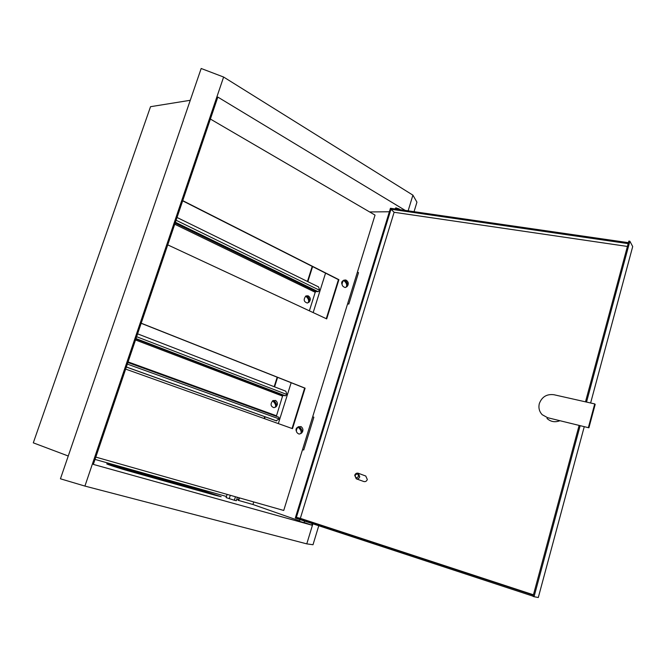 <?xml version="1.0" encoding="UTF-8"?>
<svg xmlns="http://www.w3.org/2000/svg" width="666" height="666" viewBox="0 0 666 666"><rect width="100%" height="100%" fill="white"/><g stroke="black" fill="none" stroke-linecap="round" stroke-linejoin="round"><path stroke-width="1" d="M237.404 497.311L236.338 500.699L234.349 500.258L226.099 497.594L227.123 494.388M235.456 496.761L234.349 500.258M230.294 495.288L229.212 498.692M399.325 208.999L395.912 207.884M396.911 209.207L395.446 208.15L396.128 207.867L399.783 209.465M304.545 521.053L304.029 522.735L299.492 521.32L303.471 522.502M302.514 449.675L303.729 450L302.539 449.6M312.695 416.75L313.869 417.191L303.729 450M299.625 520.887L252.938 504.503L253.738 501.948M278.33 423.593L291.159 382.734M313.17 312.587L325.549 273.143M405.228 210.406L217.832 97.086L93.34 464.402L311.738 525.133L304.112 522.46M311.738 525.133L312.204 523.576M389.369 211.763L369.638 211.946M347.56 303.954L348.809 304.087L347.694 303.546M357.417 272.078L358.516 272.652L348.809 304.087M215.651 495.371L129.062 471.078C119.514 468.423 105.469 463.844 106.818 463.836L199.808 489.735L221.145 496.703L215.651 495.371M239.052 497.777L238.245 500.341L252.938 504.503M95.03 459.415L226.457 496.486M236.746 499.392L238.395 499.858M190.268 100.283L150.533 106.693L33.3 442.84L68.248 456.01M112.096 465.892L215.235 495.254M223.618 77.04L84.915 486.08L60.439 478.796L201.174 68.49L223.618 77.04L412.903 195.146L408.133 210.831M312.887 523.801L306.776 543.864L313.003 544.738L318.773 525.732M412.903 195.146L416.941 202.173L414.052 211.688M84.915 486.08L306.776 543.864M312.604 266.583L307.842 281.651M277.589 377.356L274.583 386.863M265.11 416.816L264.527 418.673M239.477 497.902L238.661 500.482M312.212 266.392L307.451 281.46M277.181 377.197L274.176 386.705M264.702 416.666L264.111 418.523M553.929 394.73C546.794 393.856 541.933 396.794 539.343 403.546C538.311 407.833 539.26 411.546 542.207 414.702L547.618 417.699L588.902 427.805L595.188 404.37L594.73 403.921L553.929 394.73M358.524 476.373C358.125 473.609 356.993 473.276 355.145 475.374C355.536 478.13 356.668 478.463 358.524 476.373M354.703 475.274C355.428 473.518 356.618 472.843 358.275 473.251L359.773 476.764C359.057 478.513 357.875 479.195 356.235 478.804L354.703 475.274M356.285 478.821L363.819 481.526C365.451 481.909 366.608 481.243 367.316 479.52L365.767 476.04M533.066 596.187L295.304 518.023L390.442 208.267L628.429 242.674M533.349 595.129L296.387 517.357L390.984 209.232L628.171 243.631M559.607 420.845C554.811 422.535 550.599 421.736 546.986 418.448M533.441 594.805L300.341 518.348L394.114 212.279L627.414 246.445M586.521 402.073L629.878 241.234L632.7 246.553L590.625 402.997M584.248 426.698L538.303 597.51L534.049 596.711L580.144 425.724M629.878 241.234L628.854 241.084L585.489 401.839M579.112 425.482L533.016 596.378L534.049 596.711M390.984 209.232L394.114 212.279M296.387 517.357L300.341 518.348M547.618 417.699L588.902 427.805M588.428 427.397L594.73 403.921M137.587 333.841L285.806 391.208L286.938 394.472L285.473 395.82L283.358 395.379L282.55 396.103L276.332 416.325M278.829 417.232L127.872 362.504L278.829 417.232L279.237 419.006L276.057 420.737L276.648 420.887M126.332 367.041L276.057 420.737M126.357 366.983L276.49 420.845M302.447 431.968L302.747 431.26M347.103 286.513L348.06 285.056M95.812 457.101L283.724 510.464L375.033 215.101L210.381 119.047M326.273 318.689L338.436 279.653L182.659 200.849M292.049 428.496L304.645 388.078L141.159 323.301M167.74 244.872L326.698 318.889L338.911 279.687L182.734 200.641M297.569 427.339C296.045 428.221 295.646 429.512 296.37 431.202M343.165 280.677C341.725 281.377 341.342 282.609 342.016 284.374M125.641 369.097L292.499 428.654L305.111 388.17L141.192 323.21M304.645 388.078L305.111 388.17M338.436 279.653L338.911 279.687M177.031 217.474L318.581 286.921L319.655 290.268L318.181 291.691L316.017 291.517L315.209 292.282L309.374 310.822M345.879 279.995L343.798 280.17C341.134 283.833 341.6 286.288 345.188 287.529L345.429 287.471M346.736 285.681L347.019 286.596L346.145 287.121C347.252 285.173 346.603 283.092 344.205 280.885L345.08 280.369L345.737 282.476M337.754 281.826L337.312 283.266M347.019 286.596L347.136 286.48C348.077 284.482 347.394 282.442 345.08 280.369M301.132 426.631L298.243 426.74C295.538 430.236 295.829 432.675 299.117 434.074L299.334 434.057M301.132 431.585L301.631 433L300.699 433.641C301.706 432.059 301.007 430.053 298.609 427.63L299.542 426.989L300.691 430.303M292.382 427.439L291.966 428.463M301.631 433L301.856 432.783C302.506 431.06 301.731 429.129 299.542 426.989M275.657 400.507L272.86 400.582C270.188 403.996 270.521 406.352 273.868 407.659L274.092 407.634M276.165 406.651L275.258 407.242C276.157 405.652 275.466 403.704 273.193 401.407L274.101 400.807L276.315 406.501C276.973 404.811 276.232 402.913 274.101 400.807M308.108 295.796L305.902 295.929C303.263 299.475 303.721 301.84 307.292 303.022L307.534 302.963M308.724 300.99L309.091 302.114L308.216 302.63C309.19 300.782 308.533 298.793 306.26 296.636L307.134 296.129L307.9 298.485M309.091 302.114L309.157 302.039C310.023 300.158 309.349 298.185 307.134 296.129M199.575 490.459L199.808 489.735M113.769 466.358L114.028 465.584M127.331 364.094L279.254 418.964M128.072 361.904L276.373 415.742M135.514 339.968L282.55 396.103M135.856 338.936L283.358 395.379M135.981 338.569L285.473 395.82M136.613 336.705L286.921 394.513M174.733 224.234L315.209 292.282M175.116 223.118L316.017 291.517M175.399 222.269L318.181 291.691M176.09 220.238L319.638 290.309M358.275 473.251L365.825 476.057M395.471 208.075L395.196 208.958M299.492 521.328L300.033 519.572M345.188 287.529L346.778 286.788M347.136 286.48C349.009 283.824 348.559 281.651 345.787 279.961M299.117 434.074L300.882 433.549M301.856 432.783C303.521 430.419 303.23 428.338 300.99 426.54M273.868 407.659L275.632 407.059M276.315 406.501C277.997 404.204 277.73 402.181 275.516 400.416M307.292 303.022L308.907 302.264M309.157 302.039C310.997 299.534 310.606 297.436 308.008 295.754"/></g></svg>
